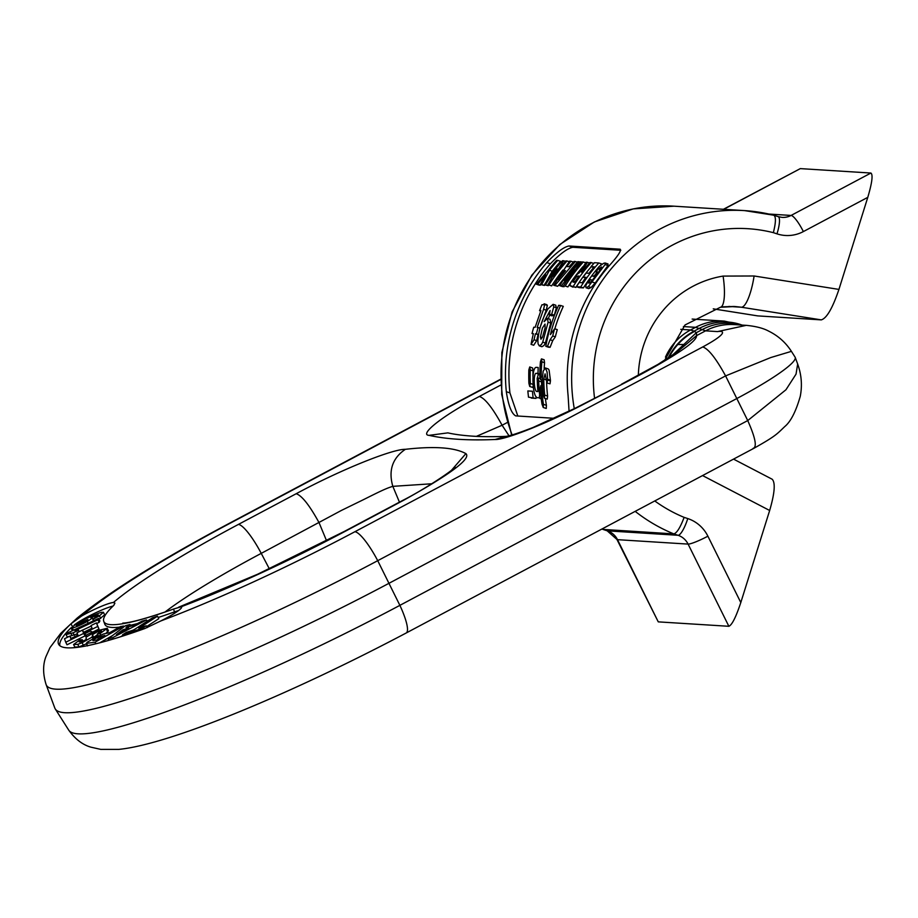 <?xml version="1.0" encoding="UTF-8"?>
<svg xmlns="http://www.w3.org/2000/svg" width="918" height="918" viewBox="0 0 918 918"><rect width="100%" height="100%" fill="white"/><g stroke="black" fill="none" stroke-linecap="round" stroke-linejoin="round"><path stroke-width="1.38" d="M543.238 407.466L542.033 404.253A166.961 161.752 -86.4 0 1 540.22 388.658L540.782 385.652L541.631 388.75A166.961 161.752 93.6 0 0 543.445 404.345L543.238 407.466L546.244 408.464L546.417 405.32A164.115 158.986 -86.4 0 1 545.384 398.504M555.654 305.178L556.411 307.737L554.311 315.172L552.028 315.861L549.4 314.989L551.672 314.3L553.761 306.853L553.118 304.328L547.943 308.873C542.102 319.016 538.74 329.654 537.856 340.773L538.109 343.883L539.279 345.868L541.436 344.514L542.722 342.127L548.103 322.195L547.438 318.431L544.133 321.644L550.077 310.514L549.4 314.989M549.79 315.115L548.207 318.684M550.066 319.292L550.743 323.067L545.372 342.999L544.03 345.478L541.895 346.729M620.809 250.293L572.855 247.275C567.588 248.262 560.095 253.758 550.387 263.776A164.115 158.986 93.6 0 0 509.926 392.904L517.821 416.026M536.399 396.966L535.986 398.412L531.315 398.091M541.276 379.822L541.517 381.888A164.115 158.986 93.6 0 0 541.689 385.95M541.218 398.745L540.002 398.55M539.807 374.257L538.155 374.842L537.156 378.503L537.673 388.452M546.6 382.427A164.115 158.986 93.6 0 0 547.61 396.037L547.243 399.112L544.328 398.148L544.718 395.084A166.961 161.752 -86.4 0 1 543.754 379.019L545.085 373.867L546.233 379.18A166.961 161.752 93.6 0 0 546.244 379.926L546.979 382.99L547.656 380.018A166.961 161.752 -86.4 0 1 547.644 379.26L547.071 371.974L545.384 367.957L543.181 371.147L542.343 378.927A166.961 161.752 93.6 0 0 543.307 394.992L544.328 398.148M545.384 367.957L548.321 368.967L549.09 370.115L550.421 380.178A164.115 158.986 93.6 0 0 550.433 380.936L550.008 383.827L546.979 382.99M557.742 260.402L556.595 260.333A166.961 161.752 93.6 0 0 548.321 270.19L536.353 284.213L539.084 285.108L540.404 285.188L537.684 284.293L545.533 274.666L540.346 284.465L544.42 285.441L541.7 284.546L549.446 270.282A166.961 161.752 -86.4 0 1 557.742 260.402L560.657 261.366A164.115 158.986 93.6 0 0 552.257 271.223L546.153 281.964M562.975 270.053A164.115 158.986 93.6 0 0 551.649 285.9L548.918 284.993A166.961 161.752 -86.4 0 1 567.06 260.987L565.981 260.919A166.961 161.752 93.6 0 0 553.554 276.375L563.686 260.781L562.527 260.701A166.961 161.752 93.6 0 0 544.397 284.718L545.464 284.787A166.961 161.752 -86.4 0 1 556.962 268.549L547.805 284.924M548.516 285.165A164.115 158.986 93.6 0 0 548.184 285.682L544.397 284.718M538.499 334.657L538.086 334.622A164.115 158.986 93.6 0 0 536.686 340.635L533.714 345.237L531.052 344.365L534.046 339.763A166.961 161.752 -86.4 0 1 535.446 333.762L536.376 333.819A166.961 161.752 -86.4 0 1 538.109 327.508L537.168 327.439L543.571 309.297L544.707 304.524L544.202 303.824M546.853 304.707L547.357 305.407L546.21 310.169L539.807 328.311M569.286 271.843L557.696 286.278L553.749 285.303L554.965 285.383L575.334 261.504L574.106 261.435L569.034 266.69L566.75 266.553L570.858 261.228L569.596 261.148L553.749 285.303M582.976 266.61A164.115 158.986 93.6 0 0 567.909 286.921L565.19 286.014A166.961 161.752 -86.4 0 1 583.332 262.009L582.253 261.94A166.961 161.752 93.6 0 0 567.531 280.69L581.128 261.871L580.015 261.802L564.157 280.483A166.961 161.752 -86.4 0 1 578.879 261.733L577.812 261.664A166.961 161.752 93.6 0 0 559.682 285.67L561.403 285.785L574.198 269.272L563.468 285.911M561.403 285.785L564.134 286.68L562.401 286.577L559.682 285.67M591.284 266.713A164.115 158.986 93.6 0 0 575.873 287.414L572.534 286.519M589.643 262.973L586.154 262.181L579.442 272.68C576.458 274.505 573.532 278.005 570.663 283.203L569.814 285.613L572.97 287.173M554.644 328.77L557.283 329.642A164.115 158.986 93.6 0 0 555.356 336.837L552.716 340.612L550.1 347.291L548.459 347.188L545.797 346.304L547.449 346.419L550.077 339.74L552.716 335.965A166.961 161.752 -86.4 0 1 554.644 328.77L550.387 334.611A166.961 161.752 -86.4 0 1 560.646 305.487L558.614 305.361A166.961 161.752 93.6 0 0 545.797 346.304M560.646 305.487L563.296 306.36A164.115 158.986 93.6 0 0 554.839 328.839M591.754 275.859A164.115 158.986 93.6 0 0 583.412 287.885L580.681 286.99A166.961 161.752 -86.4 0 1 598.823 262.984L601.738 263.948A164.115 158.986 93.6 0 0 600.292 265.52M583.412 287.885L579.178 287.621L576.447 286.726L580.681 286.99M595.312 276.811L591.697 275.836L594.187 275.997A166.961 161.752 -86.4 0 1 597.274 271.957L595.954 271.877A166.961 161.752 -86.4 0 1 598.387 268.871L601.519 266.977L598.066 273.139L590.182 282.847L588.656 283.1L590.308 279.531L588.53 280.369L585.764 285.727L585.982 287.747L588.346 286.623L605.088 264.568L605.088 262.984L603.631 263.317L599.27 266.392A166.961 161.752 93.6 0 0 591.697 275.836M605.088 262.984L608.026 263.948L607.991 265.531L595.197 283.008L591.077 287.529L588.668 288.631M544.156 368.703A164.115 158.986 -86.4 0 1 544.546 362.713L544.144 359.764L541.459 358.881L541.849 361.818A166.961 161.752 93.6 0 0 541.207 376.609L540.484 379.559L539.795 376.518A166.961 161.752 -86.4 0 1 540.438 361.726L541.459 358.881M529.732 386.467L528.906 383.38A166.961 161.752 -86.4 0 1 528.848 369.862L529.732 366.959L530.26 369.954A166.961 161.752 93.6 0 0 530.317 383.472L529.732 386.467L532.555 387.396L533.094 386.226M532.922 376.518A164.115 158.986 -86.4 0 1 533.002 370.849L532.601 367.98L529.732 366.959M602.965 529.411L673.823 533.897C676.853 533.048 680.284 527.54 684.128 517.373L687.766 518.567A35.676 34.563 -86.4 0 1 707.893 536.192L740.803 602.552C735.972 617.091 731.99 625.009 728.869 626.294L688.098 544.099L617.493 539.669L658.263 621.865L728.869 626.294M569.068 411.275L568.093 395.589A167.673 162.452 -86.4 0 1 608.565 266.461C617.745 256.34 621.612 250.591 620.143 249.203L568.953 245.99C563.767 246.965 556.377 252.496 546.784 262.582A167.673 162.452 93.6 0 0 506.323 391.711C508.411 405.549 511.544 413.616 515.709 415.888L554.231 418.31M713.275 308.85L757.752 315.895L821.289 319.877L741.262 307.209L735.066 306.532L720.378 307.266A32.107 7.769 80.6 0 0 723.097 276.089L754.103 275.985L838.937 289.411C832.58 308.15 826.693 318.305 821.289 319.877M734.584 306.497L741.262 307.209M533.071 397.448L532.417 391.229L527.827 390.942L528.481 397.161L535.986 398.412M536.858 391.516C533.851 391.538 533.174 372.857 536.215 373.305L537.982 373.408L538.189 367.487L536.422 367.372C531.063 366.603 532.222 397.735 537.523 397.724L539.291 397.838L539.635 394.763A166.961 161.752 -86.4 0 1 538.717 380.97L538.005 377.918L537.305 380.878A166.961 161.752 93.6 0 0 537.914 391.573L536.72 391.481M536.353 284.213L537.684 284.293M540.346 284.465L541.7 284.546M552.257 271.223L549.446 270.282M569.171 261.687L567.06 260.987M565.557 261.401L563.686 260.781M548.184 285.682L545.464 284.787M551.649 285.9L548.918 284.993M533.324 333.968L532.027 333.544L533.415 333.624A166.961 161.752 93.6 0 0 531.052 344.365M538.522 334.519L536.376 333.819M538.086 334.622L535.446 333.762M540.002 328.128L538.109 327.508M546.21 310.169L543.571 309.297M547.357 305.407L544.707 304.524L541.907 304.81L539.554 310.674L540.863 310.399L540.656 311.363L535.137 327.313L533.748 327.233A166.961 161.752 93.6 0 0 532.027 333.544M540.748 311.064L539.554 310.674M536.686 340.635L534.046 339.763M563.893 270.569L565.454 270.661L558.121 279.577L563.893 270.569L565.167 270.982M573.452 262.089L570.858 261.228M557.696 286.278L554.965 285.383M577.353 262.169L575.334 261.504M585.695 262.789L583.332 262.009M582.046 262.169L581.128 261.871M579.797 262.032L578.879 261.733M567.909 286.921L565.19 286.014M540.415 337.009L542.389 328.093L545.04 324.065L545.074 327.898L542.527 336.975L540.931 339.212L540.415 337.009L542.251 337.617M554.311 315.172L551.672 314.3M578.156 276.02L579.006 276.077A166.961 161.752 93.6 0 0 574.691 282.262L573.004 282.067L573.211 281.08L576.894 276.249L578.868 276.261M593.889 263.363L590.125 262.433A166.961 161.752 93.6 0 0 581.897 272.244L581.289 271.923L587.531 262.273M581.966 272.141L581.289 271.923L581.897 272.244M575.873 287.414L573.142 286.519A166.961 161.752 -86.4 0 1 591.284 262.514M569.814 285.613L573.142 286.519M550.1 347.291L547.449 346.419M555.356 336.837L552.716 335.965M598.823 262.984L594.474 262.709A166.961 161.752 93.6 0 0 591.031 266.633L594.221 266.828A166.961 161.752 93.6 0 0 589 273.266L586.132 273.094A166.961 161.752 93.6 0 0 583.114 277.144L585.982 277.316A166.961 161.752 93.6 0 0 582.23 282.733L579.143 282.537A166.961 161.752 93.6 0 0 576.447 286.726M593.659 267.494L591.031 266.633M585.535 277.936L583.114 277.144M598.605 272.394L597.274 271.957M600.556 269.582L598.387 268.871M592.592 280.288L590.308 279.531M595.575 276.456L594.187 275.997M658.263 621.865L616.907 539.417A17.844 2.261 -26.4 0 0 617.493 539.669A17.844 17.281 -86.4 0 0 607.429 530.856L678.023 535.286L673.823 533.897A167.673 162.452 -86.4 0 1 635.187 511.36M733.528 459.115L772.164 479.23C775.549 482.696 774.723 493.115 769.663 510.488L740.803 602.552M723.43 209.281L800.312 168.614L870.907 173.043C873.121 174.661 872.089 182.762 867.785 197.347L838.937 289.411M773.702 215.202L744.613 210.612A167.673 162.452 -86.4 0 1 773.702 215.202C776.089 216.396 775.974 222.213 773.358 232.656A149.841 145.17 93.6 0 0 594.566 398.228M69.619 636.22L67.312 637.081L66.062 634.545L66.635 633.409L98.616 618.399L99.867 620.935L99.155 622.335L96.757 623.471M91.249 626.053L82.482 630.161M77.479 633.89L69.929 636.117M86.235 637.069L84.02 634.143L90.067 631.033L92.362 631.974L86.315 635.084L86.946 636.358M112.466 635.612L99.752 642.807M123.069 635.956L122.519 634.843L126.328 632.387L133.741 629.932L152.434 617.86L157.506 616.185L158.757 618.721L146.628 626.558M70.996 627.855A260.437 33.014 -26.4 0 0 59.842 645.687M178.471 610.619A24.97 3.167 -26.4 0 0 174.592 611.87A210.486 26.679 153.6 0 1 158.16 617.504M148.2 620.602A210.486 26.679 153.6 0 1 147.006 620.947M137.413 623.586A210.486 26.679 153.6 0 1 130.345 625.273M124.492 626.409A210.486 26.679 153.6 0 1 123.884 626.512M119.489 627.132A210.486 26.679 153.6 0 1 104.79 624.16L103.757 621.36A210.176 26.645 153.6 0 1 113.809 605.341L114.899 603.103L113.407 602.495A25.348 3.213 -26.4 0 0 81.622 616.024L70.881 623.884A260.746 33.059 -26.4 0 0 58.809 644.551A260.746 33.059 -26.4 0 0 144.872 628.52L160.73 620.981A25.348 3.213 -26.4 0 0 181.638 607.073A25.348 3.213 -26.4 0 0 181.202 606.741L173.445 609.082A210.176 26.645 153.6 0 1 167.776 611.09A210.176 26.645 153.6 0 1 103.757 621.36M113.017 606.087A24.97 3.167 -26.4 0 0 74.335 624.894M134.694 629.312L133.144 630.127M122.851 635.52L120.373 636.817M97.675 634.613L93.739 637.241M86.499 643.816L78.994 646.88L74.817 647.075L73.566 644.539L79.912 639.823L82.276 639.72L79.246 641.98L82.299 641.579L86.074 639.571L86.131 637.195L96.413 630.976L107.211 628.268L99.959 633.649L97.331 633.913L101.416 630.884M107.211 628.268L108.473 630.804L105.903 633.374M83.561 632.33L82.459 630.092L83.297 632.468L92.007 628.164L91.066 625.537L96.459 622.874L98.995 629.002L92.477 632.215M84.915 635.945L67.003 644.78L65.74 642.244L64.501 638.744L69.917 636.082L70.812 638.63L77.915 635.118L77.066 632.754L82.459 630.092M93.361 620.396L92.661 621.188M72.453 630.677L71.007 628.004L77.227 623.138C82.322 620.12 98.685 612.822 101.496 612.329L103.424 612.295L99.419 615.852L92.833 619.329L98.341 614.945L90.802 617.653L92.133 617.63L93.395 620.166M103.424 612.295L104.686 614.83L99.064 619.329M113.407 602.495A216.499 27.448 153.6 0 1 238.382 524.43L296.193 493.723C341.094 469.511 392.491 449.005 405.354 449.315C434.398 445.999 454.582 447.445 465.885 453.618C471.485 458.518 450.623 474.124 403.3 500.448L345.489 531.155A216.499 27.448 153.6 0 1 181.202 606.741M160.73 620.981A254.424 32.256 -26.4 0 0 354.864 531.74L702.729 346.958C729.351 332.523 723.35 330.526 717.532 331.593L705.54 330.847L699.114 328.483A57.077 52.969 -64.4 0 1 742.065 325.087M668.029 358.284A57.077 53.416 -59.7 0 1 694.111 331.146L696.395 332.66L696.567 335.609C697.485 343.952 650.667 369.587 622.037 384.286L585.5 403.243C549.389 422.406 505.221 440.078 495.077 439.493C468.352 440.617 446.343 439.24 429.05 435.35C419.113 434.914 440.629 416.692 479.368 396.45C485.014 398.297 492.599 407.902 502.1 425.241L476.373 436.371M702.729 346.958C708.386 348.737 716.006 358.376 725.587 375.898L377.723 560.68A289.904 36.754 153.6 0 1 46.107 684.541L54.816 708.053A292.544 37.087 -26.4 0 0 55.264 708.937A292.544 37.087 -26.4 0 0 389.45 583.056L737.315 398.274A89.195 11.303 -26.4 0 0 795.217 357.4A89.195 11.303 -26.4 0 0 795.08 357.125L791.419 351.353L770.776 357.55L725.587 375.898L747.734 420.57L785.946 389.771L796.032 374.142L797.673 364.033L795.217 357.4M791.385 351.33L791.419 351.353C785.728 342.552 778.189 335.816 768.779 331.18C763.409 328.231 755.904 326.292 746.265 325.351L717.532 331.593M677.805 344.537L683.382 344.502M431.804 483.775L392.824 486.345L399.445 502.146M405.354 449.315C392.445 458.128 388.268 470.464 392.824 486.345C385.858 488.433 379.478 491.669 363.035 499.874L341.393 510.442L261.24 553.37A181.018 22.95 -26.4 0 0 164.965 612.054M671.563 356.012L696.395 332.66L701.822 329.78A57.077 52.969 -64.4 0 1 740.413 324.983M296.193 493.723C301.873 495.594 309.492 505.233 319.051 522.663L326.556 540.725M451.69 470.05L465.885 453.618M455.007 467.055L455.03 467.032C453.928 469.683 424.518 489.501 402.279 500.643L403.3 500.448M694.559 331.398A57.077 53.416 120.3 0 0 668.866 357.756M746.265 325.351L734.274 324.593A57.077 55.298 -86.4 0 0 705.54 330.847L696.567 335.609L675.35 353.441M622.037 384.286L575.024 408.315L532.968 427.501C519.37 432.803 510.431 435.752 506.139 436.36L506.541 436.337C501.412 436.624 485.519 437.002 473.286 436.199C462.993 435.522 454.525 434.409 447.892 432.871L447.938 432.883M585.5 403.243L584.812 403.3M495.077 439.493L506.231 436.348M429.05 435.35L447.892 432.871M157.506 616.185L138.813 628.256L146.249 625.789L142.439 628.245L122.519 634.843M142.921 629.22L142.439 628.245M147.155 627.625L146.249 625.789M123.597 630.884L123.023 629.737L116.414 634.671L128.784 628.141L123.023 629.737M125.33 625.766L129.954 624.492L125.973 627.499L134.418 625.169L141.98 621.176L146.501 619.925L112.639 637.677L108.14 638.917L125.33 625.766M130.792 626.179L129.954 624.492M108.829 640.316L108.14 638.917M113.293 638.997L112.639 637.677M147.167 621.268L146.501 619.925M96.688 640.03L104.801 635.44L97.664 637.413C93.865 639.272 92.328 640.339 93.028 640.592L96.688 640.03M124.01 626.776L123.643 626.042L95.059 642.21L86.281 643.392L87.543 645.928M95.839 643.782L95.059 642.21M87.577 645.641L86.533 643.518L87.049 642.348L96.654 636.759L103.826 633.879L109.655 632.697L120.442 626.592L123.643 626.042M100.624 635.004L99.959 633.649M98.352 635.967L97.331 633.913M86.074 639.571L86.131 637.195M83.056 641.28L82.276 639.72M101.026 631.527C101.795 630.505 100.831 630.459 98.134 631.366L92.477 634.648L92.156 637.081L82.127 642.726L77.732 644.344L73.566 644.539M93.728 637.184L94.118 638.033M92.764 632.789L92.362 631.974M86.315 635.084L84.02 634.143M98.995 629.002L97.733 626.455L65.74 642.244M96.459 622.874L97.733 626.455M71.099 638.48L69.917 636.082M98.616 618.399L97.893 619.799L74.886 630.597L78.592 630.241L73.05 632.846L66.062 634.545M99.155 622.335L97.893 619.799M74.312 635.382L73.05 632.846M79.292 631.653L78.592 630.241M79.223 624.412L78.718 623.391L87.91 619.558L85.546 621.394C76.573 625.743 74.301 626.409 78.718 623.391L76.148 625.319M93.556 620.775L92.833 619.329M90.802 617.653C93.269 617.263 92.098 618.525 87.267 621.429C81.209 624.791 76.24 627.005 72.338 628.073L71.007 628.004M574.278 408.682A167.673 162.452 -86.4 0 1 744.613 210.612L674.019 206.183A167.673 162.452 93.6 0 0 512.106 434.937M602.024 528.975A167.673 162.452 93.6 0 0 603.229 529.468L607.429 530.856A17.844 4.28 -71.7 0 1 607.165 530.799L602.988 529.422M740.665 307.174L741.331 307.22A32.107 7.929 99 0 0 754.103 275.985M728.846 306.44L740.551 307.174M568.953 245.99L572.855 247.275M546.784 262.582L550.387 263.776M506.323 391.711L509.926 392.904M541.517 381.888L538.717 380.97M538.969 374.211L536.215 373.305M539.807 374.016L537.982 373.408M541.184 398.469L539.291 397.838M540.794 395.153L539.635 394.763M550.421 380.178L547.644 379.26M547.61 396.037L544.718 395.084M546.244 379.834L543.754 379.019M550.433 380.936L547.656 380.018M556.411 307.737L553.761 306.853M545.372 342.999L542.722 342.127M550.743 323.067L548.103 322.195M575.07 281.688L573.211 281.08M578.489 276.777L576.894 276.249M552.716 340.612L550.077 339.74M591.077 287.529L588.346 286.623M595.197 283.008L592.443 282.101M607.991 265.531L605.088 264.568M542.377 376.988L541.207 376.609M544.546 362.713L541.849 361.818M546.417 405.32L543.445 404.345M542.779 389.129L541.631 388.75M532.899 384.321L530.317 383.472M533.002 370.849L530.26 369.954M800.312 168.614L723.717 209.304M768.986 214.055L791.087 215.443L870.907 173.043M867.785 197.347L803.365 231.577A35.676 34.563 -86.4 0 1 776.984 233.849L773.358 232.656M654.764 500.953A149.841 145.17 93.6 0 0 684.128 517.373M769.663 510.488L702.557 475.57M638.331 375.393A103.459 100.234 -86.4 0 1 723.097 276.089M707.893 536.192A17.844 2.261 -26.4 0 1 688.098 544.099A17.844 17.281 93.6 0 0 678.023 535.286A17.844 4.28 -71.7 0 0 687.766 518.567M776.984 233.849A17.844 4.28 -71.7 0 0 778.166 216.637L782.113 217.394A17.844 17.281 93.6 0 0 791.087 215.443A17.844 3.798 -118 0 1 803.365 231.577M479.368 396.45L500.838 385.021M500.585 379.582L228.995 523.845A254.424 32.256 -26.4 0 0 81.622 616.024M354.864 531.74A35.676 7.596 -118 0 1 377.723 560.68L399.881 605.352L747.734 420.57C755.48 437.978 757.247 447.261 753.047 448.409M507.413 422.441L502.1 425.241L508.997 435.775M269.33 568.816L261.24 553.37A35.676 7.596 62 0 0 238.382 524.43M680.789 329.355L690.588 329.975L695.557 327.336L683.394 326.567M742.192 325.098L724.291 321.093A57.077 55.298 -86.4 0 0 695.557 327.336L699.114 328.483L694.111 331.146L690.588 329.975A57.077 55.298 -86.4 0 0 665.47 357.125M500.574 379.249L227.985 524.04A35.676 7.596 62 0 1 228.995 523.845M345.489 531.155A35.676 7.596 -118 0 0 344.479 531.35L257.625 574.232L178.551 607.223M406.192 632.995C293.978 692.333 170.909 744.28 118.915 749.375L100.762 749.386L90.951 747.183C82.551 744.773 75.127 739.082 68.701 730.097A289.904 36.754 -26.4 0 0 399.881 605.352A35.676 7.596 -118 0 1 406.192 632.995L754.057 448.214C775.653 436.061 776.731 434.271 784.718 426.606C790.685 421.706 795.872 411.631 800.255 396.358C802.378 385.48 801.517 374.705 797.662 364.033M72.384 626.283L70.881 623.884M174.592 611.87L173.445 609.082M98.456 639.031L97.664 637.413M100.716 637.758L100.062 636.449M107.773 631.974L106.522 629.438M78.994 646.88L77.732 644.344M83.389 645.262L82.127 642.726M92.947 638.653L92.156 637.081M98.937 632.972L98.134 631.366M71.948 635.577L70.697 633.041M100.682 618.388L99.419 615.852M73.406 630.23L72.338 628.073M88.197 623.288L87.267 621.429M721.273 306.876L734.021 306.463M539.991 378.572L538.005 377.918M546.761 304.661L544.11 303.789M555.78 305.212L553.118 304.34M541.941 346.74L539.279 345.868M549.939 319.246L547.312 318.385M588.702 288.642L585.982 287.736M542.366 380.19L540.484 379.559M542.595 386.249L540.782 385.652M664.575 360.43L685.058 324.949L720.378 307.266M713.252 308.861L757.568 315.872M616.907 539.417L607.165 530.799M602.874 529.376L601.956 529.009M511.659 435.063L501.698 394.453L501.848 352.535L512.106 311.936L531.832 275.171L559.819 244.532L594.336 221.972L633.213 208.902L674.019 206.183M778.166 216.637L773.989 215.26M227.985 524.04C160.375 560.037 110.091 591.399 77.135 618.101L60.737 633.34L50.008 647.603L45.9 656.714C42.802 664.827 42.859 674.099 46.107 684.541M692.149 319.074L724.291 321.093M167.776 611.09C146.329 618.353 131.928 622.312 124.584 622.978L122.771 623.115M402.279 500.643L344.479 531.35M678.953 350.768L657.976 364.389L621.497 384.229M68.701 730.097L55.264 708.937M86.051 638.205L86.407 638.917M92.58 635.015L93.843 637.551"/></g></svg>
